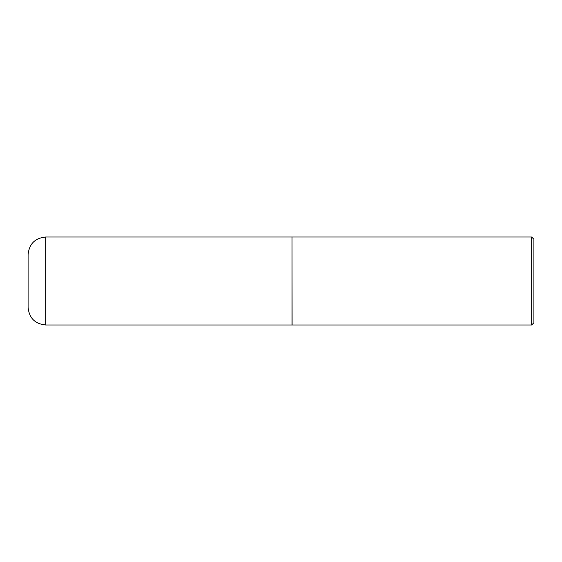 <?xml version="1.0" encoding="UTF-8"?>
<svg xmlns="http://www.w3.org/2000/svg" width="562" height="562" viewBox="0 0 562 562"><rect width="100%" height="100%" fill="white"/><g stroke="black" fill="none" stroke-linecap="round" stroke-linejoin="round"><path stroke-width="0.84" d="M45.698 324.984L45.698 237.016L291.994 237.016L291.994 324.984L45.698 324.984C35.006 323.937 29.147 318.078 28.1 307.386L28.1 281L28.1 307.386M28.1 281L28.1 254.614L28.1 281M291.994 237.129L292.107 324.984L531.666 324.984L531.666 237.016L533.9 239.25L533.9 322.75L531.666 324.984M45.698 237.016C35.006 238.063 29.147 243.922 28.1 254.614M292.107 237.016L531.666 237.016"/></g></svg>
